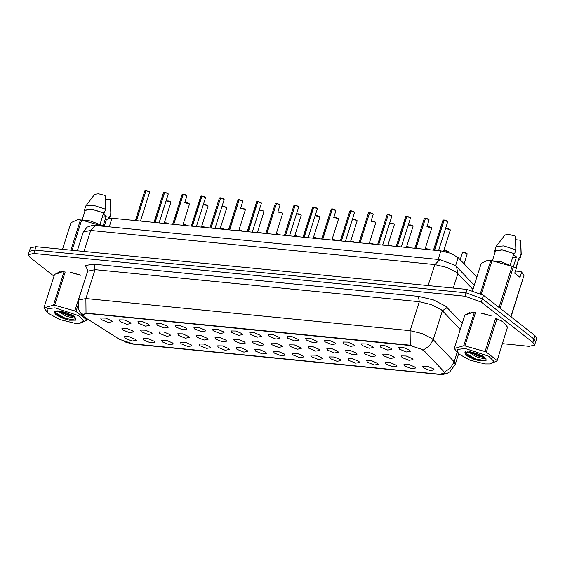 <?xml version="1.0" encoding="UTF-8"?>
<svg xmlns="http://www.w3.org/2000/svg" width="565" height="565" viewBox="0 0 565 565"><rect width="100%" height="100%" fill="white"/><g stroke="black" fill="none" stroke-linecap="round" stroke-linejoin="round"><path stroke-width="0.85" d="M153.885 341.112L154.761 342.164L150.721 342.884L143.793 340.109L143.1 338.47L147.974 338.555L153.885 341.112M172.516 342.955L173.391 344.014L169.352 344.728L162.423 341.959L161.731 340.314L166.604 340.405L172.516 342.955M191.147 344.798L192.022 345.858L187.983 346.578L181.054 343.803L180.369 342.164L185.235 342.249L191.147 344.798M209.777 346.649L210.653 347.708L206.613 348.421L199.685 345.646L199 344.007L203.866 344.092L209.777 346.649M228.408 348.492L229.284 349.551L225.244 350.265L218.316 347.496L217.631 345.851L222.497 345.942L228.408 348.492M247.039 350.342L247.915 351.395L243.875 352.115L236.947 349.339L236.262 347.701L241.128 347.786L247.039 350.342M265.67 352.186L266.546 353.245L262.506 353.958L255.578 351.183L254.893 349.544L259.759 349.636L265.67 352.186M284.301 354.029L285.177 355.088L281.137 355.802L274.216 353.033L273.524 351.388L278.39 351.479L284.301 354.029M302.932 355.879L303.808 356.932L299.768 357.652L292.847 354.877L292.154 353.238L297.021 353.323L302.932 355.879M321.563 357.723L322.438 358.782L318.399 359.495L311.477 356.72L310.785 355.081L315.658 355.173L321.563 357.723M340.194 359.566L341.069 360.625L337.03 361.339L330.108 358.57L329.416 356.932L334.289 357.016L340.194 359.566M358.824 361.416L359.7 362.469L355.66 363.189L348.739 360.413L348.047 358.775L352.92 358.86L358.824 361.416M377.455 363.26L378.331 364.319L374.291 365.032L367.37 362.264L366.678 360.618L371.551 360.71L377.455 363.26M396.086 365.103L396.962 366.162L392.929 366.883L386.001 364.107L385.309 362.469L390.182 362.553L396.086 365.103M414.717 366.953L415.593 368.013L411.56 368.726L404.632 365.95L403.94 364.312L408.813 364.397L414.717 366.953M433.348 368.797L434.224 369.856L430.191 370.569L423.263 367.801L422.571 366.155L427.444 366.247L433.348 368.797M135.254 339.261L136.13 340.321L132.09 341.034L125.162 338.266L124.47 336.627L129.343 336.712L135.254 339.261M151.3 332.728L152.176 333.788L148.143 334.501L141.215 331.733L140.523 330.087L145.396 330.179L151.3 332.728M169.931 334.579L170.807 335.631L166.774 336.352L159.846 333.576L159.153 331.938L164.027 332.022L169.931 334.579M188.569 336.422L189.437 337.482L185.405 338.195L178.476 335.419L177.784 333.781L182.657 333.866L188.569 336.422M207.2 338.266L208.075 339.325L204.036 340.038L197.107 337.27L196.415 335.624L201.288 335.716L207.2 338.266M225.831 340.116L226.706 341.168L222.666 341.889L215.738 339.113L215.046 337.474L219.919 337.559L225.831 340.116M244.461 341.959L245.337 343.019L241.297 343.732L234.369 340.956L233.677 339.318L238.55 339.41L244.461 341.959M263.092 343.803L263.968 344.862L259.928 345.575L253 342.807L252.308 341.168L257.181 341.253L263.092 343.803M281.723 345.653L282.599 346.705L278.559 347.426L271.631 344.65L270.939 343.012L275.812 343.096L281.723 345.653M300.354 347.496L301.23 348.556L297.19 349.269L290.262 346.5L289.57 344.855L294.443 344.947L300.354 347.496M318.985 349.339L319.861 350.399L315.821 351.119L308.893 348.344L308.207 346.705L313.074 346.79L318.985 349.339M337.616 351.19L338.491 352.242L334.452 352.963L327.523 350.187L326.838 348.548L331.704 348.633L337.616 351.19M356.247 353.033L357.122 354.093L353.083 354.806L346.154 352.037L345.469 350.392L350.335 350.484L356.247 353.033M374.877 354.877L375.753 355.936L371.714 356.656L364.785 353.881L364.1 352.242L368.966 352.327L374.877 354.877M393.508 356.727L394.384 357.786L390.344 358.5L383.416 355.724L382.731 354.086L387.597 354.17L393.508 356.727M412.139 358.57L413.015 359.63L408.975 360.343L402.047 357.574L401.362 355.929L406.228 356.021L412.139 358.57M132.669 330.885L133.545 331.938L129.512 332.658L122.584 329.882L121.892 328.244L126.765 328.329L132.669 330.885M130.091 322.502L130.967 323.561L126.927 324.275L120.006 321.506L119.314 319.861L124.18 319.952L130.091 322.502M148.722 324.352L149.598 325.405L145.558 326.125L138.637 323.349L137.945 321.711L142.818 321.796L148.722 324.352M167.353 326.196L168.229 327.255L164.189 327.968L157.268 325.193L156.576 323.554L161.449 323.646L167.353 326.196M185.984 328.039L186.86 329.098L182.82 329.812L175.899 327.043L175.207 325.398L180.08 325.489L185.984 328.039M204.615 329.889L205.49 330.942L201.451 331.662L194.53 328.887L193.837 327.248L198.711 327.333L204.615 329.889M223.246 331.733L224.121 332.792L220.089 333.505L213.16 330.73L212.468 329.091L217.341 329.183L223.246 331.733M241.877 333.576L242.752 334.635L238.72 335.349L231.791 332.58L231.099 330.942L235.972 331.026L241.877 333.576M260.507 335.426L261.383 336.479L257.35 337.199L250.422 334.423L249.73 332.785L254.603 332.87L260.507 335.426M279.138 337.27L280.014 338.329L275.981 339.042L269.053 336.274L268.361 334.628L273.234 334.72L279.138 337.27M297.769 339.113L298.645 340.172L294.612 340.893L287.684 338.117L286.992 336.479L291.865 336.563L297.769 339.113M316.407 340.963L317.276 342.023L313.243 342.736L306.315 339.961L305.623 338.322L310.496 338.407L316.407 340.963M335.038 342.807L335.914 343.866L331.874 344.579L324.946 341.811L324.254 340.165L329.127 340.257L335.038 342.807M353.669 344.657L354.545 345.709L350.505 346.43L343.577 343.654L342.884 342.016L347.757 342.1L353.669 344.657M372.3 346.5L373.175 347.56L369.136 348.273L362.207 345.498L361.515 343.859L366.388 343.951L372.3 346.5M390.931 348.344L391.806 349.403L387.767 350.116L380.838 347.348L380.146 345.702L385.019 345.794L390.931 348.344M409.561 350.194L410.437 351.246L406.397 351.967L399.469 349.191L398.777 347.553L403.65 347.637L409.561 350.194M111.46 320.659L112.336 321.718L108.296 322.431L101.368 319.656L100.683 318.017L105.549 318.102L111.46 320.659M420.734 348.739L424.739 351.409L443.808 371.459L444.535 373.19L439.535 374.228L133.093 343.873L119.476 339.332L84.227 317L82.652 314.521L87.653 313.476L411.786 345.731M104.207 226.332L106.404 219.404L111.962 218.245L440.855 250.832L450.828 253.353L458.166 257.584L476.846 277.231M86.042 313.208L85.901 298.56L78.493 300.107L78.556 309.161L79.877 312.057L82.751 315.581L82.271 314.507L87.342 313.229L408.848 345.081L423.475 349.954L429.492 345.879L433.178 339.685L454.196 361.791L455.277 364.347L458.561 354.001M502.483 343.697L529.031 346.331L534.589 345.173L536.75 338.357L534.999 335.596L483.478 295.304L482.397 298.716L466.026 292.804L34.889 250.09L29.331 251.248L34.889 250.09L466.026 292.804L482.397 298.716L533.918 339.007L482.397 298.716L481.316 302.127L464.946 296.208L33.808 253.494L28.25 254.653L30.002 257.407L53.993 276.179M535.669 341.761L533.918 339.007L535.669 341.761M457.113 352.588L454.196 361.791L450.545 367.949L444.584 372.024L444.697 373.338L442.494 374.588L440.403 374.539L132.81 344.064L124.59 341.804M80.103 274.929L71.056 272.408M62.192 271.497L57.136 273.517M502.871 321.852L499.99 319.917M490.392 315.581L481.345 313.059M472.481 312.148L467.425 314.168M534.589 345.173L532.837 342.418L481.316 302.127M483.478 295.304L467.107 289.393L35.969 246.679L30.411 247.837L28.25 254.653M146.074 190.483L149.245 191.584L149.612 192.206L146.074 190.483L136.497 220.682M146.123 190.433L149.245 191.584M146.074 190.497L136.32 220.661M168.172 193.774L164.705 192.326L155.128 222.525M164.705 192.326L167.847 193.421M164.528 192.312L163.504 192.552L164.599 192.27L154.951 222.504M182.354 194.212L183.335 194.176L173.759 224.369M183.385 194.127L186.21 195.073L186.874 195.9L183.335 194.176L186.478 195.264M183.159 194.155L182.135 194.395L183.215 194.106L173.582 224.354M201.846 195.956L200.766 196.239L201.966 196.02L192.39 226.219M202.016 195.97L204.841 196.917L205.505 197.743L201.966 196.02L205.109 197.107M201.79 196.006L192.213 226.198M220.597 197.863L223.472 198.76L224.136 199.586L220.597 197.863L211.02 228.062M220.647 197.814L223.74 198.958M220.597 197.884L210.844 228.048M74.7 323.272L80.018 323.279L83.436 320.574L78.436 315.602L55.017 307.876L46.994 308.78L48.032 313.137L59.608 319.522L74.7 323.272M87.158 318.921L86.742 320.242L80.018 323.279M86.742 320.242L87.003 318.822M77.857 305.707L76.028 311.456L86.692 319.797M76.028 311.456L74.792 310.898L85.598 277.705M54.636 305.255L53.449 305.142L64.007 271.843L65.201 271.963L54.636 305.255L74.792 310.898M57.524 310.905L65.914 316.061L70.681 317.424L74.432 316.64M59.212 311.018L66.296 314.86L70.653 316.146L74.072 316.358M55.236 311.103L55.977 314.246L63.294 318.476L69.304 320.2L75.71 320.122L75.689 318.01L65.844 312.473L54.6 311.322L55.264 314.479L63.294 318.476M75.872 318.413L70.681 317.424M64.007 271.843L60.836 271.56M59.608 271.829L54.515 274.541L43.95 307.84L48.032 313.137M43.95 307.84L53.449 305.142M61.981 311.456L71.896 314.995M54.727 312.226L65.526 318.427L75.71 320.122M60.088 311.124L66.861 314.218L73.429 315.913M55.617 313.879L65.335 319.027L69.304 320.2M484.989 363.916L490.307 363.931L493.725 361.226L488.725 356.247L465.306 348.52L457.283 349.431L458.321 353.782L469.903 360.173L484.989 363.916M497.031 360.887L507.547 327.142L497.031 360.887L490.307 363.931M502.758 321.662L496.882 318.808L486.324 352.108L496.981 360.442M486.324 352.108L485.081 351.543L495.646 318.243L496.882 318.808M464.924 345.907L463.738 345.787L474.296 312.487L475.49 312.607L464.924 345.907L485.081 351.543M507.547 327.142L503.782 322.551M467.813 351.55L476.203 356.713L480.97 358.076L484.721 357.292M469.501 351.663L476.585 355.512L480.942 356.79L484.36 357.009M465.525 351.755L466.266 354.898L473.583 359.121L479.593 360.851L486.006 360.767L485.978 358.662L476.133 353.125L464.889 351.967L465.553 355.131L473.583 359.121M486.161 359.065L480.97 358.076M474.296 312.487L471.125 312.205M469.896 312.473L464.804 315.192L454.239 348.492L458.321 353.782M454.239 348.492L463.738 345.787M472.269 352.108L482.185 355.639M465.016 352.878L475.815 359.079L486.006 360.767M470.377 351.776L477.15 354.869L483.718 356.557M465.906 354.53L475.624 359.679L479.593 360.851M80.901 275.275L70.039 272.274M62.863 271.567L57.333 273.58M102.237 217.257L106.086 216.501M103.211 225.576L106.185 216.204L103.226 214.142M104.278 226.127L90.16 220.894L77.702 219.608L70.978 222.652L62.517 249.306M102.922 226.205L81.664 220.068L77.292 219.665M100.054 224.143L103.614 212.927L91.904 209.283L85.223 210.307L82.285 219.559M103.614 212.927L91.721 208.994L84.432 210.06L84.538 211.035L84.976 211.077M104.348 212.998L105.549 209.212L93.508 205.293L85.809 205.935L84.432 210.06M105.549 209.212L105.097 195.49L98.522 193.767L94.687 194.304L85.809 205.935M81.664 220.068L72.087 250.26M70.893 250.14L80.47 219.955M101.7 226.085L101.82 225.71M108.77 218.217L108.847 217.017L108.459 218.26M109.659 218.154L109.582 217.094L108.847 217.017M109.688 218.069L110.938 213.909L110.782 213.302L109.582 217.094M105.295 199.085L110.337 199.586L110.782 213.302M491.19 315.927L480.328 312.925M473.152 312.219L467.622 314.232M512.533 257.901L516.375 257.153M513.5 266.228L516.474 256.849L513.514 254.794M515.442 270.974L521.001 271.525L521.622 272.09L519.977 277.281L514.743 273.192L516.389 268.001L512.109 266.355L491.953 260.719L487.588 260.317L481.267 263.304L472.651 290.459M516.389 268.001L501.226 261.736L487.588 260.317M510.343 264.794L513.903 253.572L502.193 249.935L495.512 250.959L492.574 260.204M513.903 253.572L502.01 249.638L494.721 250.705L494.827 251.686L495.265 251.729M514.637 253.65L515.838 249.857L503.796 245.945L496.098 246.58L494.721 250.705M515.838 249.857L515.386 236.142L508.811 234.419L504.976 234.955L496.098 246.58M491.953 260.719L481.408 293.941M480.363 293.376L490.759 260.599M499.057 307.487L512.109 266.355M513.345 266.92L500.195 308.377M510.852 316.711L524.002 275.254L521.622 272.09M524.002 275.254L511.007 316.831M516.212 267.838L519.136 257.668L515.979 267.626M518.797 259.702L519.977 258.721L519.871 257.739L519.136 257.668M519.977 258.721L521.227 254.554L521.078 253.953L519.871 257.739M515.591 239.737L520.626 240.238L521.078 253.953M238.246 199.749L239.228 199.713L229.651 229.906M239.278 199.664L242.103 200.61L242.766 201.437L239.228 199.713L242.371 200.801M239.059 199.692L238.035 199.932L239.108 199.643L229.475 229.891M257.739 201.493L256.68 201.733L257.866 201.557L248.282 231.756M257.908 201.507L260.733 202.454L261.397 203.28L257.866 201.557L261.002 202.644M257.689 201.543L248.106 231.735M276.497 203.4L279.364 204.297L280.028 205.13L276.497 203.4L266.913 233.599M276.539 203.351L279.633 204.495M276.49 203.421L266.737 233.585M295.128 205.25L297.995 206.147L298.659 206.974L295.128 205.25L285.544 235.443M295.17 205.201L298.264 206.338M295.121 205.264L285.367 235.428M313.632 207.03L312.572 207.27L313.759 207.094L304.175 237.293M313.808 207.044L316.626 207.991L317.29 208.817L313.759 207.094L316.901 208.188M313.582 207.08L303.998 237.272M331.408 208.979L332.389 208.944L322.806 239.136M335.554 210.039L335.921 210.667L332.389 208.944L335.257 209.841L332.439 208.888M332.213 208.923L331.189 209.163L332.262 208.873L322.629 239.122M351.02 210.787L353.888 211.684L354.566 212.468L351.02 210.787L341.437 240.987M351.07 210.738L354.163 211.875M350.844 210.766L349.82 211.006L350.914 210.724L341.26 240.965M373.112 214.079L369.651 212.631L360.067 242.83M369.651 212.631L372.794 213.725M369.644 212.645L359.898 242.809M388.282 214.481L391.453 215.583L391.813 216.204L388.282 214.481L378.698 244.673M388.332 214.432L391.453 215.583M388.275 214.495L378.529 244.659M406.786 216.254L405.712 216.543L406.913 216.324L397.336 246.524M406.962 216.275L409.78 217.221L410.444 218.048L406.913 216.324L410.056 217.412M406.736 216.31L397.16 246.502M425.544 218.168L428.411 219.065L429.089 219.849L425.544 218.168L415.967 248.367M425.593 218.118L428.687 219.262M425.537 218.189L415.791 248.353M444.048 219.947L442.974 220.237L444.175 220.018L434.598 250.21M444.224 219.969L447.042 220.915L447.713 221.741L444.175 220.018L447.318 221.106M443.998 219.997L434.421 250.196M109.243 226.833L111.962 218.245M455.588 265.712L458.166 257.584M438.136 259.413L440.855 250.832M87.78 270.67L85.379 265.402L94.193 264.201L418.382 296.321L419.279 301.745L95.082 269.625L87.674 271.172L87.66 269.738M418.382 296.321L433.341 299.895L445.672 306.173L462.219 323.335M441.11 309.627L431.243 304.606L419.279 301.745L410.098 330.68L422.062 333.541L431.928 338.562L433.178 339.685L442.36 310.743L441.11 309.627M410.232 345.328L410.098 330.68L85.901 298.56L95.082 269.625L94.193 264.201M464.946 296.208L467.107 289.393M33.808 253.494L35.969 246.679M532.837 342.418L534.999 335.596M460.249 329.557L442.36 310.743L447.233 307.572M472.976 289.421L456.64 272.429L446.774 267.407L434.81 264.547L90.704 230.456L83.295 231.996L87.081 227.102L92.3 225.435L95.711 225.492L439.817 259.582L434.81 264.547L428.15 285.53M84.051 251.439L90.704 230.456L95.711 225.492M453.3 288.023L457.89 273.552L456.541 266.616L474.289 285.29M149.259 191.606L149.541 191.93M145.897 190.462L144.873 190.702L135.402 220.569M145.092 190.518L145.932 190.419L144.873 190.702M170.475 201.882L166.089 200.928L168.695 200.963L170.475 201.882M166.301 200.745L170.425 201.797M170.475 201.832L170.75 202.157M168.688 223.867L164.577 222.723L166.95 222.977L168.73 223.853M164.556 222.765L168.681 223.818M163.723 192.368L164.563 192.262M186.521 195.299L186.803 195.624M205.159 197.143L205.434 197.468M200.985 196.062L201.825 195.956M223.789 198.993L224.065 199.318M220.428 197.849L219.397 198.089L209.926 227.956M219.615 197.905L220.456 197.799M189.106 203.725L184.72 202.779L187.326 202.807L189.106 203.725M184.939 202.595L189.063 203.647M189.106 203.683L189.381 204M207.736 205.575L203.351 204.622L205.957 204.657L207.736 205.575M203.57 204.438L207.694 205.49M207.736 205.526L208.012 205.851M226.346 207.348L226.713 207.969L226.367 207.419L221.981 206.465L224.588 206.5L226.643 207.694M222.2 206.281L226.325 207.334M242.42 200.836L242.696 201.161M261.051 202.687L261.327 203.005M256.877 201.599L257.718 201.493M279.682 204.53L279.957 204.855M276.32 203.386L275.296 203.626L265.818 233.493M275.508 203.442L276.349 203.344L275.296 203.626M244.998 209.262L240.612 208.315L243.218 208.351L244.998 209.262M240.831 208.132L244.956 209.184M244.998 209.22L245.274 209.544M263.629 211.112L259.243 210.159L261.849 210.194L263.629 211.112M259.462 209.975L263.587 211.028M263.629 211.063L263.904 211.388M282.246 212.885L282.606 213.506L282.26 212.956L277.874 212.002L280.48 212.037L282.535 213.231M278.093 211.826L282.218 212.871M298.313 206.373L298.588 206.698M294.951 205.229L293.927 205.469L284.449 235.337M294.139 205.286L294.979 205.187M316.944 208.224L317.219 208.541M312.777 207.136L313.61 207.03M335.575 210.067L335.85 210.392M354.206 211.91L354.481 212.235M350.039 210.823L350.872 210.724M369.475 212.617L368.451 212.857L358.973 242.724M368.67 212.673L369.51 212.567L368.451 212.857M300.891 214.799L296.505 213.853L299.111 213.888L300.891 214.799M296.724 213.669L300.848 214.721M300.891 214.756L301.166 215.081M319.522 216.649L315.136 215.696L317.742 215.731L319.522 216.649M315.355 215.512L319.479 216.565M319.522 216.6L319.797 216.925M338.153 218.493L333.767 217.546L336.38 217.574L338.153 218.493M333.986 217.363L338.11 218.415M338.153 218.45L338.428 218.768M356.783 220.343L352.398 219.389L355.011 219.425L356.783 220.343M352.617 219.206L356.741 220.258M356.783 220.294L357.059 220.618M375.414 222.186L371.028 221.233L373.642 221.268L375.414 222.186M371.247 221.049L375.372 222.102M375.414 222.137L375.69 222.462M391.467 215.604L391.743 215.929M388.106 214.46L387.082 214.7L377.604 244.567M387.3 214.516L388.141 214.418L387.082 214.7M410.098 217.447L410.374 217.772M405.931 216.36L406.772 216.261M428.729 219.298L429.005 219.623M425.367 218.154L424.343 218.394L414.865 248.261M424.562 218.21L425.403 218.104L424.343 218.394M447.36 221.141L447.635 221.466M443.193 220.053L444.034 219.955M394.045 224.03L389.659 223.083L392.272 223.111L394.045 224.03M389.878 222.9L394.003 223.952M394.045 223.987L394.321 224.305M412.676 225.88L408.29 224.927L410.903 224.962L412.676 225.88M408.509 224.743L412.634 225.795M412.676 225.831L412.951 226.155M431.293 227.653L431.66 228.274L431.307 227.723L426.921 226.77L429.534 226.805L431.589 227.999M427.14 226.586L431.264 227.639M449.938 229.567L445.552 228.62L448.165 228.656L449.938 229.567M445.771 228.437L449.895 229.489M449.938 229.524L450.22 229.842M187.319 225.718L183.208 224.573L185.581 224.828L187.361 225.696M183.187 224.609L187.312 225.661M205.95 227.561L201.606 226.636L202.51 226.339L206.034 227.568M201.818 226.452L205.943 227.504M224.58 229.404L220.47 228.267L222.843 228.514L224.623 229.39M220.449 228.302L224.573 229.355M243.211 231.255L238.868 230.329L239.772 230.033L243.296 231.262M239.087 230.146L243.211 231.198M261.842 233.098L257.513 232.13L260.105 232.208L261.863 233.055M257.718 231.989L261.842 233.041M280.48 234.941L276.13 234.023L277.034 233.719L280.565 234.955M276.349 233.839L280.473 234.892M299.111 236.791L294.761 235.866L295.665 235.57L299.196 236.799M294.979 235.683L299.104 236.735M317.742 238.635L313.406 237.667L315.997 237.745L317.763 238.592M313.61 237.533L317.735 238.578M336.373 240.478L332.022 239.56L332.926 239.256L336.457 240.492M332.241 239.376L336.366 240.429M355.004 242.329L350.653 241.403L351.557 241.107L355.088 242.336M350.872 241.22L354.997 242.272M373.635 244.172L369.517 243.028L371.89 243.282L373.67 244.158M369.503 243.07L373.627 244.122M392.265 246.022L387.915 245.097L388.819 244.8L392.329 246.029M388.134 244.913L392.258 245.966M410.896 247.865L406.779 246.721L409.159 246.976L410.932 247.844M406.765 246.757L410.889 247.809M429.527 249.709L425.177 248.791L426.081 248.487L429.612 249.716M425.396 248.607L429.52 249.659M448.193 251.587L443.808 250.634L446.421 250.669L448.193 251.587M444.026 250.45L448.151 251.503M448.193 251.538L448.469 251.863M466.824 253.431L462.438 252.477L465.052 252.513L466.824 253.431M462.657 252.294L466.782 253.346M466.824 253.381L467.1 253.706M444.535 373.19L444.733 372.561M82.652 314.521L82.85 313.9M442.494 374.588L447.12 373.387L449.888 371.798L455.277 364.347M78.493 300.107L87.674 271.172M439.817 259.582L455.016 265.239L456.541 266.616M83.295 231.996L77.341 250.775M149.612 192.206L140.452 221.07M166.089 200.928L159.111 222.921M170.821 202.432L164.161 223.422M164.344 222.949L164.189 223.422M167.876 193.428L164.754 192.277M168.243 194.049L159.083 222.914M163.504 192.552L154.033 222.419M186.874 195.9L184.72 202.779M182.135 194.395L172.664 224.263M205.505 197.743L196.345 226.607M200.766 196.239L191.295 226.106M224.136 199.586L214.975 228.458M219.397 198.089L220.477 197.799M189.452 204.276L182.975 224.792M203.351 204.622L196.373 226.614M208.082 206.126L201.43 227.109M221.981 206.465L215.004 228.458M226.713 207.969L220.237 228.486M110.578 204.276L110.938 213.909M520.866 244.928L521.227 254.554M242.766 201.437L240.612 208.315M238.035 199.932L228.557 229.8M261.397 203.28L252.244 232.144M256.665 201.783L247.188 231.643M280.028 205.13L277.874 212.002M245.344 209.813L238.691 230.803M259.243 210.159L252.265 232.151M263.975 211.663L257.322 232.653M282.606 213.506L276.13 234.023M298.659 206.974L289.506 235.838M293.927 205.469L295.001 205.18M317.29 208.817L308.137 237.681M312.558 207.32L303.08 237.18M335.921 210.667L333.767 217.546M331.189 209.163L321.711 239.03M354.552 212.511L345.399 241.375M349.82 211.006L340.342 240.874M372.815 213.732L369.701 212.581M373.183 214.354L371.028 221.233M296.505 213.853L289.527 235.838M301.237 215.357L294.584 236.34M315.136 215.696L308.158 237.688M319.875 217.2L313.391 237.71M338.506 219.043L331.846 240.033M352.398 219.389L345.42 241.375M357.137 220.894L350.477 241.877M375.767 222.737L369.284 243.254M391.813 216.204L382.66 245.069M410.444 218.048L401.291 246.912M405.712 216.543L396.235 246.411M429.075 219.891L426.921 226.77M447.713 221.741L438.553 250.606M442.974 220.237L433.503 250.104M389.659 223.083L382.689 245.069M394.398 224.58L387.738 245.57M408.29 224.927L401.32 246.919M413.029 226.431L406.369 247.413M431.66 228.274L425 249.264M445.552 228.62L438.581 250.606M450.291 230.117L443.589 251.241M201.606 226.636L201.451 227.116M238.868 230.329L238.713 230.81M257.499 232.173L257.343 232.653M294.761 235.866L294.605 236.347M332.022 239.56L331.867 240.033M350.653 241.403L350.505 241.884M387.915 245.097L387.767 245.57M406.546 246.94L406.397 247.421M425.177 248.791L425.028 249.264M443.808 250.634L443.617 251.248M448.546 252.138L448.426 252.499M462.438 252.477L460.157 259.681M467.177 253.982L464.063 263.791"/></g></svg>
